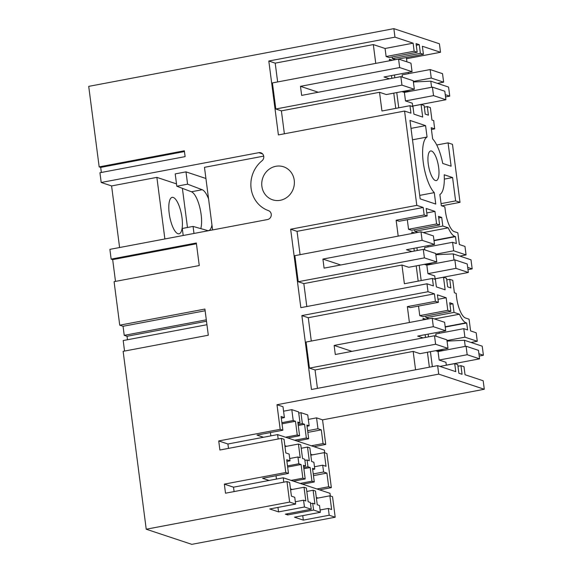 <?xml version="1.0" encoding="UTF-8"?>
<svg xmlns="http://www.w3.org/2000/svg" width="573" height="573" viewBox="0 0 573 573"><rect width="100%" height="100%" fill="white"/><g stroke="black" fill="none" stroke-linecap="round" stroke-linejoin="round"><path stroke-width="0.86" d="M410.956 63.18L398.572 59.069L399.675 67.564L412.066 71.682L410.956 63.18M398.572 59.069L272.419 82.927L275.806 108.999L401.96 85.133L400.849 76.632L301.656 95.397L300.474 86.33L399.675 67.564M401.96 85.133L414.343 89.252L413.24 80.75L400.849 76.632M414.343 89.252L386.309 94.552L379.519 92.296L281.4 110.854L275.806 108.999M277.64 81.939L275.198 63.137L268.809 61.017L278.406 134.913L404.559 111.055L416.807 205.356L290.654 229.221L300.839 307.658L426.992 283.793L428.024 291.729L301.871 315.587L311.468 389.49L437.622 365.631L438.725 374.126L276.988 404.724L282.983 406.715L284.401 417.595L281.078 416.492L282.861 430.208L256.983 435.1L263.494 437.263M281.4 110.854L284.373 133.788M389.461 78.788L384.032 76.983L412.066 71.682M318.294 92.253L300.474 86.33M401.909 91.601L404.388 92.425L405.491 100.927L412.288 103.183L412.667 106.091M396.76 92.575L398.744 107.824M395.757 108.39L393.773 93.141M459.818 256.095L466.071 254.913L464.968 246.411L459.367 244.549L457.848 232.817L454.253 231.628A18.837 6.074 -100.7 0 1 445.364 211.05L444.82 206.853L441.325 205.693L439.871 194.498A29.56 9.533 -100.7 0 0 444.19 174.758L452.577 177.544L455.614 200.894L460.012 202.355L452.469 144.324L448.079 142.863L451.109 166.213L442.721 163.427A29.56 9.533 -100.7 0 0 432.651 138.91L431.197 127.707L434.692 128.875L434.148 124.678A18.837 6.074 79.3 0 1 433.775 120.652L431.956 120.051L430.337 107.581L427.3 106.571L428.418 115.187L425.223 114.12L424.106 105.511L421.069 104.501L422.702 117.078L413.95 114.17L412.975 106.693L409.982 105.697L381.947 110.997L379.519 92.296M412.66 106.034L445.916 99.738L433.525 95.627L405.491 100.927M442.528 73.673L443.638 82.168L431.247 78.057L430.144 69.555L442.528 73.673M437.378 83.357L443.638 82.168M445.916 99.738L444.813 91.236L432.422 87.125L404.388 92.425M402.404 77.147L402.11 74.855L430.144 69.555M406.357 57.536L406.916 61.841M408.291 72.399L408.456 73.659M392.347 58.604L420.381 53.296L423.418 54.306L395.384 59.606L392.347 58.604L392.14 56.971M420.381 53.296L419.264 44.68L416.07 43.62L417.187 52.236L389.153 57.536L386.116 56.526L385.07 48.483L373.317 44.579L375.759 63.381M392.376 60.237L389.375 59.241L389.568 60.767M391.495 75.572L391.853 78.336M394.84 77.77L394.482 75.006M275.198 63.137L373.317 44.579M385.07 48.483L413.104 43.176L394.962 37.152L393.859 28.65L439.412 43.784L440.515 52.286L422.373 46.255L423.418 54.306M268.809 61.017L394.962 37.152M413.104 43.176L414.15 51.226L386.116 56.526M417.187 52.236L414.15 51.226M419.264 44.68L416.277 45.246M115.502 281.393L112.673 259.619L111.148 259.111L109.887 249.362L267.512 219.545A4.634 4.319 -71.6 0 0 268.458 210.635A28.979 27.003 -71.6 0 1 251.103 188.388A28.979 27.003 -71.6 0 1 261.983 160.805A4.634 4.319 -71.6 0 0 258.824 152.669L101.199 182.486L99.931 172.738L185.115 156.63L184.356 150.778L99.172 166.893L88.715 86.373L393.859 28.65M111.148 259.111L196.331 242.995L199.261 265.55L114.077 281.665L119.736 325.178L123.052 326.281L124.234 335.348L127.027 336.279L127.478 339.746M277.984 507.413L278.571 511.904L269.754 508.974L295.632 504.082L294.744 497.278L291.428 496.175L289.651 482.459L286.973 481.571L289.637 502.084L146.23 529.216L123.131 351.328L208.307 335.219L204.912 309.069L119.736 325.178M286.973 481.571L225.511 493.195L224.337 484.128L233.519 487.179L234.092 491.577M285.791 472.503L288.47 473.391L286.701 459.732L290.017 460.842L289.129 454.038L285.812 452.935L284.043 439.276L281.364 438.388L285.791 472.503L224.337 484.128M281.364 438.388L219.903 450.013L218.728 440.945L227.911 443.996L228.484 448.387M276.988 404.724L280.183 429.32L218.728 440.945M275.849 166.292A17.391 16.202 -71.6 0 0 261.825 182.235A17.391 16.202 -71.6 0 0 272.576 199.791A17.391 16.202 -71.6 0 0 280.269 200.292A17.391 16.202 -71.6 0 0 294.293 184.348A17.391 16.202 -71.6 0 0 283.542 166.786A17.391 16.202 -71.6 0 0 275.849 166.292M99.172 166.893L100.698 167.395L184.456 151.551M100.698 167.395L101.357 172.473M466.071 254.913L453.68 250.795L452.577 242.293L424.543 247.593L424.844 249.892M404.559 111.055L410.948 113.175L409.982 105.697M452.577 242.293L456.373 243.554L455.478 236.642L454.876 236.441A23.765 7.664 -100.7 0 1 448.258 227.846L442.814 226.034L441.697 217.425L438.503 216.358L439.62 224.974L436.583 223.964L434.95 211.387L426.197 208.479L427.172 215.957L424.17 214.961L423.196 207.483L416.807 205.356M438.939 174.35A15.07 4.863 -100.7 0 1 436.261 180.581A15.07 4.863 -100.7 0 1 430.366 172.982A15.07 4.863 -100.7 0 1 427.981 157.195A15.07 4.863 -100.7 0 1 430.66 150.964A15.07 4.863 -100.7 0 1 436.562 158.563A15.07 4.863 -100.7 0 1 438.939 174.35M409.982 120.445L420.174 198.881L435.759 204.06L434.27 192.635A29.56 9.533 -100.7 0 1 423.268 162.388A29.56 9.533 -100.7 0 1 427.057 137.047L425.567 125.623L409.982 120.445M421.069 104.501L411.708 106.27M433.525 95.627L432.422 87.125M413.334 81.445L431.247 78.057M427.3 106.571L424.314 107.137M146.23 529.216L191.79 544.35L335.198 517.226L332.533 496.705L329.855 495.817L331.631 509.533L328.315 508.43L329.203 515.234L335.198 517.226M206.946 324.712L123.188 340.555L124.549 351.063M119.592 247.529L111.592 185.939L101.199 182.486M440.515 52.286L406.515 58.718M441.704 205.822L460.012 202.355M307.851 432.393L321.288 429.85L323.065 443.566L325.743 444.455L322.549 419.859L484.285 389.268L483.182 380.766L465.04 374.735L463.994 366.691L460.957 365.681L462.074 374.291L458.873 373.231L457.755 364.614L454.718 363.611L455.764 371.655L437.622 365.631M325.743 444.455L313.99 446.675M323.587 471.994L326.904 473.09L328.673 486.749L331.352 487.637L326.918 453.522L324.246 452.634L326.016 466.293L322.699 465.183M331.352 487.637L319.598 489.865M471.035 342.461L477.288 341.279L476.184 332.777L470.591 330.922L469.065 319.19L465.469 317.994A18.837 6.074 -100.7 0 1 456.581 297.416A18.837 6.074 -100.7 0 1 456.215 293.39L454.396 292.789L452.77 280.319L449.733 279.309L450.858 287.925L447.656 286.858L446.539 278.249L443.502 277.239L445.135 289.816L436.382 286.915L435.416 279.431L432.414 278.435L433.389 285.92L426.992 283.793M424.349 264.339L426.828 265.163L427.931 273.665L434.721 275.921L435.1 278.829M419.2 265.313L421.176 280.562M418.19 281.128L416.213 265.879M303.833 283.599L298.239 281.737L424.392 257.871L436.776 261.99L408.742 267.29L401.952 265.034L303.833 283.599L306.813 306.526M432.414 278.435L404.38 283.735L401.952 265.034M283.571 411.199L291.8 409.645L298.597 411.901L300.008 422.781L297.953 423.168M298.748 413.097L300.947 412.682L307.737 414.938L309.155 425.818L306.899 425.073L308.682 438.789L296.929 441.009M321.288 429.85L317.965 428.747L316.554 417.867L308.324 419.422M316.554 417.867L322.549 419.859M484.285 389.268L438.725 374.126M428.131 334.116L428.489 336.881M430.416 351.686L432.357 366.627M435.566 350.712L438.044 351.536L466.078 346.235L467.181 354.73L479.565 358.848L478.462 350.347L466.078 346.235M438.044 351.536L439.147 360.037L467.181 354.73M446.317 365.194L445.937 362.294L439.147 360.037M446.31 365.137L479.565 358.848M460.957 365.681L457.97 366.247M454.718 363.611L439.949 366.405M429.37 367.186L427.429 352.252M413.169 351.407L315.05 369.965L309.456 368.11L435.609 344.244L448 348.363L419.966 353.663L413.169 351.407L415.561 369.8M315.05 369.965L317.442 388.365M309.456 368.11L306.068 342.038L432.221 318.173L444.612 322.291L445.715 330.793L433.324 326.674L432.221 318.173M477.288 341.279L464.896 337.168L463.793 328.666L467.589 329.926L466.694 323.007L466.093 322.814A23.765 7.664 -100.7 0 1 459.474 314.212L454.038 312.407L452.914 303.79L449.719 302.73L450.836 311.347L447.8 310.337L446.166 297.752L437.414 294.844L438.388 302.329L435.387 301.334L434.42 293.849L308.267 317.714L311.297 341.05M308.267 317.714L301.871 315.587M434.42 293.849L428.024 291.729M466.694 323.007L445.235 327.068M439.14 332.032L439.305 333.293M463.793 328.666L435.759 333.966L436.06 336.258M446.983 340.555L464.896 337.168M434.513 318.932L459.474 314.212M454.038 312.407L426.004 317.707L429.148 318.753M438.388 302.329L410.354 307.629L407.353 306.634L435.387 301.334M409.416 322.492L407.353 306.634M446.166 297.752L437.994 299.299M447.8 310.337L419.765 315.637L418.526 306.082M450.836 311.347L422.802 316.647L419.765 315.637M423.11 337.898L417.681 336.093L445.715 330.793M452.914 303.79L449.927 304.356M425.789 316.081L426.004 317.707M448 348.363L446.89 339.861L434.506 335.742L435.609 344.244M425.503 337.447L425.145 334.682M423.225 319.877L423.024 318.344L426.033 319.347M351.951 351.356L334.131 345.44L433.324 326.674M334.131 345.44L335.305 354.508L434.506 335.742M127.027 336.279L206.495 321.245M124.234 335.348L206.309 319.827M123.052 326.281L205.134 310.759M112.673 259.619L196.432 243.776M298.239 281.737L294.851 255.665L421.005 231.807L433.396 235.918L434.499 244.42L422.108 240.309L421.005 231.807M423.196 207.483L297.043 231.342L300.08 254.677M297.043 231.342L290.654 229.221M435.767 254.183L453.68 250.795M455.478 236.642L434.012 240.703M427.924 245.667L428.088 246.927M423.297 232.566L448.258 227.846M442.814 226.034L414.78 231.342L417.932 232.387M441.697 217.425L438.71 217.991M414.573 229.716L414.78 231.342M439.62 224.974L411.586 230.274L408.549 229.272L407.31 219.717M436.583 223.964L408.549 229.272M434.95 211.387L426.778 212.934M427.172 215.957L399.137 221.264L396.136 220.261L424.17 214.961M398.199 236.119L396.136 220.261M435.093 278.772L468.349 272.476L467.246 263.981L454.862 259.863L426.828 265.163M443.502 277.239L434.141 279.008M449.733 279.309L446.754 279.875M436.776 261.99L435.673 253.488L423.289 249.377L324.089 268.135L322.914 259.068L422.108 240.309M414.286 251.074L413.928 248.31M412.008 233.505L411.808 231.979L414.809 232.975M416.915 247.751L417.273 250.508M468.349 272.476L455.965 268.365L454.862 259.863M455.965 268.365L427.931 273.665M424.392 257.871L423.289 249.377M411.894 251.526L406.465 249.728L434.499 244.42M322.914 259.068L340.734 264.991M452.577 177.544L444.319 179.113M455.614 200.894L441.06 203.651M176.806 186.225L187.586 184.184L185.989 171.864L175.209 173.906L176.806 186.225L191.411 191.769A20.864 6.733 -100.7 0 1 199.691 206.996A20.864 6.733 -100.7 0 1 200.794 228.62M263.687 156.128L204.475 167.33L212.604 229.931M176.505 183.897L156.873 177.372L111.592 185.939M205.929 178.489L185.989 171.864M173.254 197.456A18.551 5.981 -100.7 0 1 181.763 216.1A18.551 5.981 -100.7 0 1 179.055 233.82A18.551 5.981 -100.7 0 1 177.959 233.727A18.551 5.981 -100.7 0 1 169.443 215.083A18.551 5.981 -100.7 0 1 172.158 197.363A18.551 5.981 -100.7 0 1 173.254 197.456M425.567 125.623L411.013 128.381M427.057 137.047L412.496 139.805M419.715 195.386L434.27 192.635M187.586 184.184L202.197 189.727A20.864 6.733 -100.7 0 1 208.586 198.953M211.953 224.903A20.864 6.733 -100.7 0 1 208.593 230.59A20.864 6.733 -100.7 0 1 207.49 230.525L193.072 226.421L193.989 233.455M448.079 142.863L436.741 145.005M434.692 128.875L431.426 129.491M183.202 235.496L182.293 228.462L193.072 226.421M187.471 227.481L182.393 188.345M156.873 177.372L164.874 238.962M287.503 465.906L298.827 463.765L297.946 456.968L289.716 458.522M303.425 465.297L305.624 466.028L304.743 459.217L302.544 458.493L300.768 444.834L298.426 444.054L300.202 457.712L297.946 456.96M298.834 463.772L301.083 464.517L302.859 478.176L305.194 478.949L303.425 465.29M307.973 466.809L310.172 467.539L311.948 481.191L314.291 481.972L312.514 468.313L314.77 469.065L313.882 462.261L311.633 461.509L309.857 447.857L307.522 447.076L309.291 460.735L307.092 459.997L307.973 466.802L303.726 467.611M307.092 460.004L304.893 460.42M310.179 467.532L303.869 468.728M314.47 466.744L322.699 465.19L323.587 471.987L313.245 473.943M302.737 515.643L303.325 520.126L329.203 515.234M303.325 520.126L294.508 517.197L320.386 512.305L313.589 510.049L287.71 514.941L287.56 513.745M278.571 511.904L304.449 507.005L311.239 509.268L285.361 514.16L287.71 514.941M295.632 504.082L289.637 502.084M305.194 478.949L293.44 481.17M311.239 509.268L310.358 502.464L308.152 501.733L306.376 488.017L304.034 487.243L305.817 500.952L303.561 500.208L295.331 501.762M302.859 478.176L291.105 480.396M304.034 487.243L290.597 489.786M301.083 464.517L287.646 467.059M276.028 475.748L276.458 479.057M314.291 481.972L302.537 484.192M320.386 512.305L319.505 505.501L317.249 504.756L315.465 491.04L313.13 490.259L314.906 503.975L312.708 503.244L313.589 510.049M311.948 481.191L300.195 483.419M313.13 490.259L306.82 491.455M328.673 486.749L316.919 488.977M326.904 473.09L313.467 475.633M312.708 503.244L310.509 503.66M304.449 507.005L303.561 500.208M329.855 495.817L316.418 498.36M328.315 508.43L320.085 509.991M314.77 469.058L312.665 469.459M305.624 466.021L303.568 466.415M288.47 473.391L262.592 478.29L269.102 480.453M290.017 460.835L286.915 461.423M298.11 424.364L302.358 423.562L304.557 424.292L298.254 425.488M302.358 423.562L300.947 412.682M300.008 422.781L297.81 422.05L299.586 435.767L287.832 437.987M323.065 443.566L311.311 445.787M304.557 424.292L306.34 438.008L308.682 438.789M299.586 435.767L297.251 434.986L295.467 421.277L293.211 420.525L291.8 409.645M306.34 438.008L294.586 440.229M297.251 434.986L285.497 437.213M317.965 428.747L307.629 430.703M280.183 429.32L282.861 430.208M298.426 444.054L284.989 446.596M307.522 447.076L301.212 448.272M270.42 432.565L270.85 435.874M284.401 417.595L281.3 418.183M293.211 420.525L281.88 422.666M295.467 421.277L282.031 423.812M309.155 425.818L307.049 426.219M324.246 452.634L310.81 455.177M413.405 82.003L430.789 81.165L448.573 87.075L449.748 96.142L445.55 96.93M445.257 94.645L449.748 96.142M402.11 91.673L410.533 91.265M430.789 81.165L431.584 87.282M435.838 254.741L453.222 253.903L471.006 259.813L472.181 268.88L467.983 269.675M467.69 267.383L472.181 268.88M424.55 264.411L432.973 264.003M453.222 253.903L454.017 260.02M447.055 341.107L464.438 340.276L482.222 346.178L483.404 355.246L479.207 356.041M478.906 353.756L483.404 355.246M435.767 350.776L444.19 350.375M464.438 340.276L465.233 346.393M324.726 452.792L324.382 450.127L277.619 434.592L227.911 443.996M284.874 445.679L286.672 446.281M310.688 454.26L312.493 454.855M277.619 434.592L278.184 438.99M330.334 495.982L329.991 493.317L283.227 477.782L233.519 487.179M290.482 488.862L292.28 489.464M316.296 497.443L318.101 498.044M283.227 477.782L283.793 482.172M466.093 322.814L445.192 326.768M454.876 236.441L433.976 240.395M258.824 152.669L262.599 153.922M202.197 189.727L191.411 191.769"/></g></svg>
